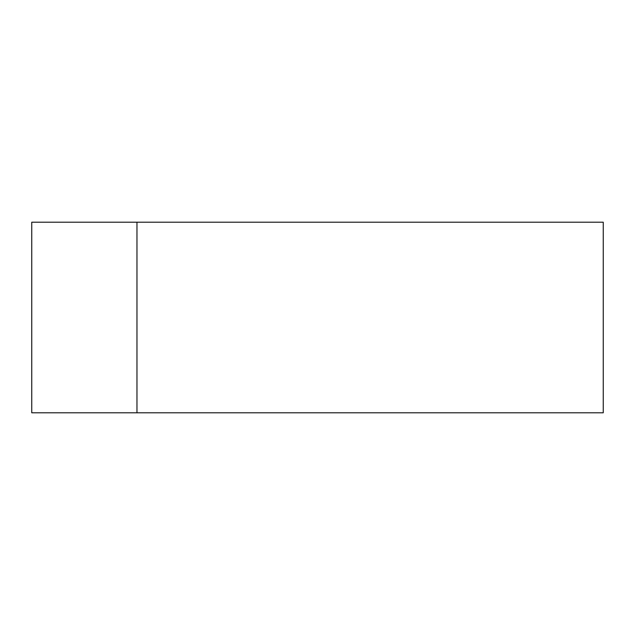 <?xml version="1.0" encoding="UTF-8"?>
<svg xmlns="http://www.w3.org/2000/svg" width="635" height="635" viewBox="0 0 635 635"><rect width="100%" height="100%" fill="white"/><g stroke="black" fill="none" stroke-linecap="round" stroke-linejoin="round"><path stroke-width="0.95" d="M136.969 222.202L31.75 222.202L31.75 412.798L136.969 412.798L136.969 222.202L603.25 222.202L603.25 412.798L136.969 412.798"/></g></svg>
